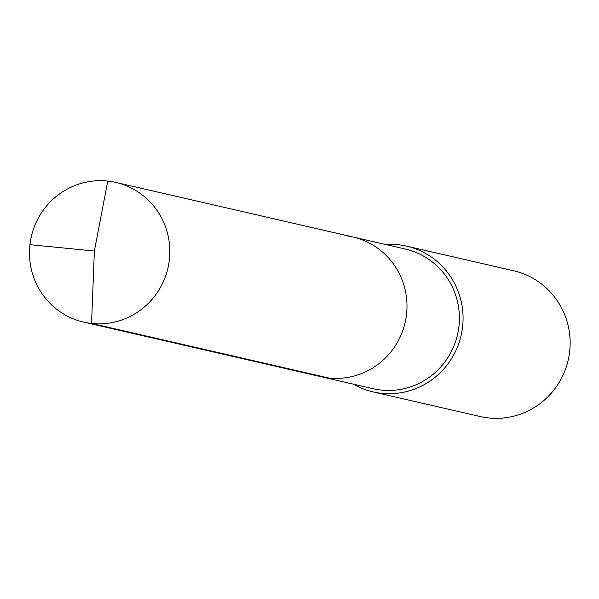 <?xml version="1.0" encoding="UTF-8"?>
<svg xmlns="http://www.w3.org/2000/svg" width="599" height="599" viewBox="0 0 599 599"><rect width="100%" height="100%" fill="white"/><g stroke="black" fill="none" stroke-linecap="round" stroke-linejoin="round"><path stroke-width="0.9" d="M344.919 235.632A71.663 70.098 103 0 1 352.878 236.972A71.663 70.098 103 0 1 405.935 318.488A71.663 70.098 103 0 1 328.701 377.999A71.663 70.098 -77 0 1 320.742 376.659A71.663 70.098 -77 0 0 328.701 377.999A71.663 70.098 103 0 0 405.935 318.488A71.663 70.098 103 0 0 352.878 236.972L115.727 182.41A71.663 70.098 103 0 1 168.783 263.927A71.663 70.098 103 0 1 91.55 323.438L328.701 377.999M352.878 236.972L405.283 249.027A71.663 70.098 103 0 1 458.34 330.543A71.663 70.098 103 0 1 381.099 390.054A71.663 70.098 -77 0 1 373.14 388.714L83.59 322.097A71.663 70.098 -77 0 0 91.55 323.438L94.372 251.033L107.768 181.07A71.663 70.098 -77 0 0 30.534 240.581A71.663 70.098 -77 0 0 83.59 322.097M353.41 384.176A74.785 73.145 -77 0 0 373.072 391.896L480.151 416.53A74.785 73.145 -77 0 0 488.455 417.93A74.785 73.145 103 0 0 569.05 355.828A74.785 73.145 103 0 0 513.687 270.778L406.609 246.137A74.785 73.145 103 0 0 398.305 244.736A74.785 73.145 -77 0 0 385.546 244.489M373.072 391.896A74.785 73.145 -77 0 0 381.376 393.296A74.785 73.145 103 0 0 461.971 331.195A74.785 73.145 103 0 0 406.609 246.137M29.95 244.669L94.372 251.033L107.768 181.07A71.663 70.098 103 0 1 115.727 182.41"/></g></svg>
